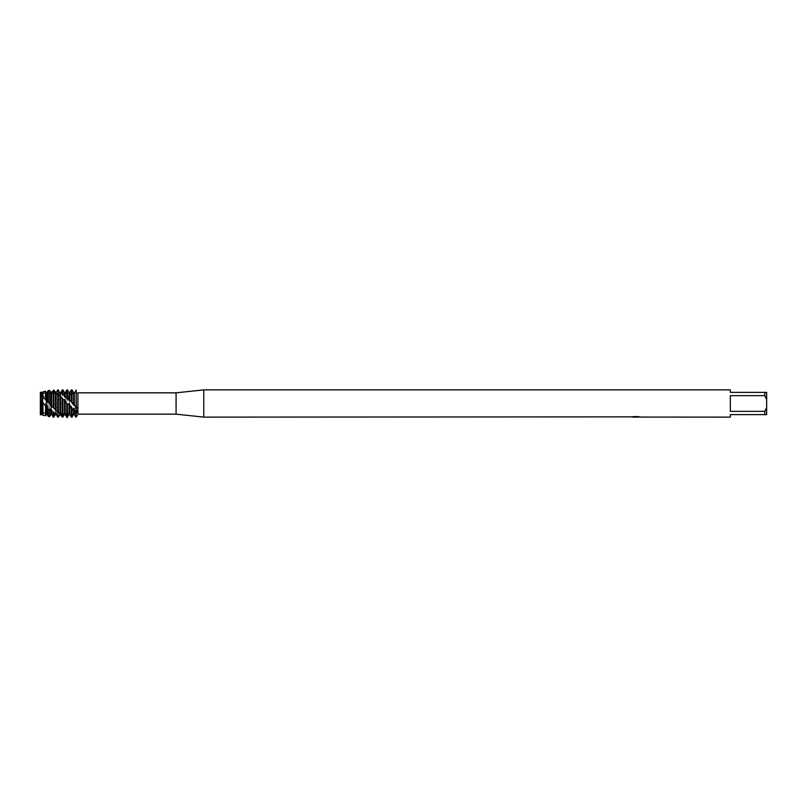 <?xml version="1.0" encoding="UTF-8"?>
<svg xmlns="http://www.w3.org/2000/svg" width="807" height="807" viewBox="0 0 807 807"><rect width="100%" height="100%" fill="white"/><g stroke="black" fill="none" stroke-linecap="round" stroke-linejoin="round"><path stroke-width="0.61" stroke-dasharray="4.04 3.03" d="M49.58 390.366L48.198 390.689L47.038 393.17L46.372 393.382L45.545 391.889L43.003 393.705L42.499 395.248L41.833 395.672L41.52 395.037L40.35 396.237L40.35 414.405L40.834 413.547L76.211 413.547L76.211 393.453L40.834 393.453L40.834 413.547L40.35 392.384L40.834 413.547L40.834 393.453L76.211 393.453L76.211 413.547L76.211 393.453L76.211 413.547L40.834 413.547L40.35 414.425L43.003 413.941L43.003 397.78L49.58 392.182L50.912 393.1L52.324 391.788M635.654 416.987L636.713 417.068M638.68 416.987L635.815 417.068M636.763 417.118L638.68 417.027M638.145 416.624L633.313 416.624M639.82 416.977L637.429 416.462M634.332 417.068L634.887 417.068M631.629 417.017L634.02 416.412M635.956 416.866L632.305 417.068M67.606 416.866L69.735 413.769L71.339 416.402L72.005 416.13L74.274 411.631L76.211 413.466L76.211 406.516L76.211 413.466L77.916 408.705L76.463 406.375L75.878 406.899L75.878 390.598L76.463 406.375M40.35 414.848C40.35 413.517 40.35 413.517 40.35 414.848C40.35 413.517 40.35 413.517 40.35 414.848M76.211 390.104C76.211 394.088 76.211 394.088 76.211 390.104C76.211 394.088 76.211 394.088 76.211 390.104C76.211 394.088 76.211 394.088 76.211 390.104C76.211 394.088 76.211 394.088 76.211 390.104M76.211 413.466L76.211 417.118L76.211 413.466M77.916 408.705L77.916 414.162M730.335 411.358L764.834 411.358L766.65 407.454L766.65 399.546L764.834 395.642L730.335 395.642L730.335 411.358M730.335 389.882L730.335 392.384L766.65 392.384L766.65 399.546M766.65 407.454L766.65 414.616L730.335 414.616L730.335 417.118M764.834 392.384L764.834 395.642M764.834 411.358L764.834 414.616M203.768 389.882L203.768 417.118M176.077 392.838L176.077 414.162M77.916 392.838L77.916 407.838M40.36 414.405L40.35 399.959L43.003 397.78M73.608 393.443L73.608 409.522L71.339 411.741L71.339 393.281L74.274 393.231L74.274 408.967L73.608 409.522M72.005 392.777L72.005 411.096M75.878 406.899L74.274 408.967M71.339 411.741L69.049 412.559L66.799 415.302L66.799 397.569L71.339 393.281M69.735 395.38L69.735 412.185M69.069 395.813L69.069 412.548M67.465 396.873L67.465 414.889M66.799 415.302L65.196 414.021L64.247 414.566M43.003 415.202L45.545 415.565L47.038 413.376L48.198 415.343L49.58 414.959L51.577 410.874L53.181 412.74L55.451 407.797L56.117 407.212L57.721 408.13L59.99 403.591L62.26 402.794L65.196 398.809L65.196 414.021M64.53 399.384L64.53 414.152M62.26 417.017L62.26 402.794L62.926 402.007L62.926 416.896M59.99 414.334L59.99 403.591L60.656 402.965L60.656 414.334M72.005 389.882L69.069 393.816L67.465 391.334L66.799 391.718L64.53 396.459L62.926 394.673L60.656 399.616L59.99 400.211L58.386 399.394L56.117 403.853L53.847 404.761L51.577 408.029L48.198 410.753L48.198 393.261M56.117 392.666L56.117 403.853M55.451 393.453L55.451 404.478M53.847 391.123L53.847 404.761L53.181 405.548L53.181 390.215M51.577 392.938L51.577 408.029M50.912 393.1L50.912 408.594M49.58 392.182L49.58 409.492M48.198 410.753L47.038 411.489M47.038 394.704L47.038 411.499L43.003 413.941M46.372 395.087L46.372 411.903M45.545 395.541L45.545 412.72M42.499 397.851L42.499 413.709M41.833 398.396L41.833 413.9M41.52 399.031L41.52 414.324M74.274 392.666L73.608 392.666M65.196 398.809L66.799 397.569M76.08 390.104C73.447 394.25 73.457 394.25 76.12 390.114M45.545 391.234L45.545 391.889M43.003 393.705L43.003 391.798M46.372 413.618L46.372 414.334M46.372 392.666L46.372 393.382M47.038 413.376L47.038 414.334M47.038 392.666L47.038 393.17M48.198 416.351L48.198 415.343M49.58 414.959L49.58 416.654M50.912 411.318L50.912 414.334M51.577 410.874L51.577 414.334M53.181 417.118L53.181 412.74M53.847 412.145L53.847 417.118M55.451 407.797L55.451 414.334M56.117 407.212L56.117 414.334M57.721 400.161L57.721 389.882M57.721 417.118L57.721 408.13M58.386 389.882L58.386 399.394M58.386 407.384L58.386 417.118M59.99 392.666L59.99 400.211M60.656 392.666L60.656 399.616M62.26 395.289L62.26 389.882M62.926 389.882L62.926 394.673M64.53 392.666L64.53 396.459M65.196 392.666L65.196 395.995M66.799 391.718L66.799 389.882M67.465 389.882L67.465 391.334M76.211 390.477L76.655 406.789M69.069 392.666L69.069 393.816M69.735 392.666L69.735 393.554M69.735 413.769L69.735 414.334M75.878 417.118L75.878 413.729M71.339 417.118L71.339 416.402M74.274 411.631L74.274 414.334M72.005 416.13L72.005 417.118M73.608 412.014L73.608 414.334M41.833 392.666L41.833 395.672M41.52 392.121L41.52 395.037M42.499 392.666L42.499 395.248M46.221 411.974L40.35 413.84M69.947 395.289C72.559 393.705 74.648 392.989 76.211 393.15L78.007 392.868M75.656 405.911L76.211 406.516L75.374 407.374M72.973 409.754L69.856 412.095M69.049 412.559C65.579 414.848 61.423 414.203 56.561 410.632M52.758 406.99L54.654 408.937M50.095 408.846L47.361 411.197M66.093 398.537L68.645 396.237M63.43 399.596L61.342 397.518M59.617 396.055C54.745 393.281 54.19 391.748 47.109 394.673M43.79 397.094L46.17 395.248"/><path stroke-width="1.21" d="M40.411 414.425L40.35 392.384L41.52 392.121L41.833 397.77L42.499 398.315L43.003 397.518L45.545 399.404L45.545 391.234L43.003 391.798L43.003 397.518M77.916 392.838L176.077 392.838L203.768 389.882L730.335 389.882L730.335 392.384L764.834 392.384L764.834 395.642L766.65 399.546L766.65 392.384L764.834 392.384M632.214 416.866L203.768 417.118L176.077 414.162L77.916 414.162L77.916 409.774L76.211 413.466L76.211 406.546L77.916 408.957L77.916 392.888M176.077 414.162L176.077 392.838M77.916 408.957L77.916 409.774M203.768 417.118L203.768 389.882M635.815 417.068L634.332 417.068M635.462 417.118L634.887 417.118M766.65 399.546L766.65 407.454L764.834 411.358L764.834 414.616L730.335 414.616L730.335 417.118L636.763 417.068M764.834 411.358L730.335 411.358L730.335 395.642L764.834 395.642M635.956 416.906L632.032 416.906M631.629 417.017L634.02 416.513M633.313 416.624L638.145 416.624M637.429 416.513L639.82 417.017M640.052 416.947C635.977 416.977 635.977 417.007 640.052 417.037C635.977 417.027 635.977 417.048 640.052 417.088M77.916 414.162L76.211 417.118L75.878 413.214L75.878 417.118L76.211 390.477C78.42 393.645 78.42 393.645 76.211 390.477C78.42 393.645 78.42 393.645 76.211 390.477L76.211 406.546L76.211 390.477M632.305 417.068L635.654 417.027M40.35 414.848C40.35 413.517 40.35 413.517 40.35 414.848M764.834 414.616L766.65 414.616L766.65 407.454M41.52 396.671L40.35 396.146L40.35 392.384M52.324 391.788L53.847 390.063L56.117 392.827L57.721 389.882L60.656 394.401L60.656 392.666L62.26 389.882L62.26 392.071L65.196 397.387L65.196 392.666L66.799 389.882L66.799 395.844L69.735 401.351L69.735 392.666L71.339 389.882L71.339 400.817L73.608 405.043L73.608 392.666L74.284 392.646L74.274 405.639L75.878 406.183M73.608 405.043L74.274 405.639M75.878 413.214L73.608 408.281L73.608 414.334L72.005 417.118L71.339 417.118L71.339 408.766L69.735 404.771L66.799 403.48L66.799 417.078L67.465 417.118L69.069 414.334L69.069 404.136M72.005 417.118L72.005 409.492L71.339 408.766M71.339 389.882L72.005 389.882L72.005 401.593M66.799 389.882L67.465 389.882L67.465 396.519M45.545 399.404L47.038 402.421L47.038 392.666L48.198 390.649L48.198 401.886L50.912 406.082L52.758 406.99L58.386 412.861L60.656 413.134L62.26 415.625L62.926 415.968L65.196 414.304L65.196 400.484L63.43 399.596L57.721 393.735L55.451 393.665L53.847 391.123L53.181 390.82L50.912 392.676L49.58 390.366L48.198 390.689M66.9 415.383C64.358 412.75 64.439 413.527 67.163 417.733M64.53 414.233L64.53 399.889M62.926 415.968L62.926 398.93M62.563 416.351C64.61 414.576 65.912 411.731 62.825 417.078M62.26 389.882L62.926 389.882L62.926 392.525M60.656 413.134L60.656 396.681M62.26 398.194L62.26 415.625M62.926 416.896L62.26 417.017L59.99 414.082L58.386 416.795L57.721 416.604L58.386 416.795M59.99 414.082L60.656 414.203M59.99 412.831L59.99 396.207M58.386 412.861L58.386 394.31M57.721 389.882L58.386 390.255M56.117 410.46L56.117 393.947M57.721 393.735L57.721 412.276M55.451 409.966L55.451 393.665M53.847 408.292L53.847 390.063M57.721 416.604L55.451 412.357L55.451 414.334L53.847 417.118L53.181 417.118L53.181 414.132L51.577 409.754L50.912 409.23L49.58 410.642L48.198 409.058L48.198 416.351L49.58 416.654L49.58 410.642M53.847 417.118L53.847 414.616L53.181 414.132M51.577 406.688L51.577 392.716M53.181 390.82L53.181 407.535M50.912 406.082L50.912 392.676M48.198 390.649L49.025 390.467M49.58 403.359L49.58 390.366M48.198 409.058L46.372 405.215L46.372 414.334L45.545 415.766L43.003 415.202L43.003 402.854L40.35 399.848L40.35 414.405L41.52 414.798L41.52 401.14M45.545 415.766L45.545 405.891L43.003 402.854M41.52 414.798L42.499 414.334L42.499 401.543M41.833 400.928L41.833 414.324L43.003 415.202M55.451 412.357L53.847 414.616M46.372 405.215L45.545 405.891M47.038 402.421L48.198 401.886M76.08 390.104C73.447 394.25 73.457 394.25 76.12 390.114M73.608 392.686L72.005 389.912M73.608 408.281L72.005 409.492M66.799 403.48L65.196 400.484M56.117 392.827L57.721 390.094M60.656 394.401L62.26 392.071M65.196 397.387L66.799 395.844M69.735 401.351L71.339 400.817M46.372 401.795L46.372 392.666L45.545 391.234M46.372 414.334L47.038 414.334L47.038 405.83M49.58 416.654L50.912 414.334L50.912 409.23M50.912 414.334L51.577 414.334L51.577 409.754M55.451 393.453L55.007 391.889M55.451 414.334L56.117 414.334L56.117 412.7M59.99 394.068L58.386 389.882M64.53 396.883L64.53 392.666L62.926 389.882M67.465 417.118L67.465 404.277M69.069 400.736L69.069 392.666L67.465 389.882M69.069 414.334L69.735 414.334L69.735 404.771M73.608 414.334L74.274 414.334L74.274 408.867M41.833 397.77L41.52 392.121M42.499 398.315L43.003 391.798M635.513 417.068L636.713 417.068M60.656 414.334L61.322 415.494M76.211 406.516L75.656 405.911M46.372 392.666L47.038 392.666M47.038 414.334L48.198 416.351M51.577 414.334L53.181 417.118M55.451 392.666L56.117 392.666M56.117 414.334L57.721 417.118M59.99 414.334L58.386 417.118M59.99 392.666L60.656 392.666M64.53 392.666L65.196 392.666M69.069 392.666L69.735 392.666M69.735 414.334L71.339 417.118M74.274 414.334L75.878 417.118M73.608 392.666L72.005 389.882M41.833 392.666L42.499 392.666"/></g></svg>
